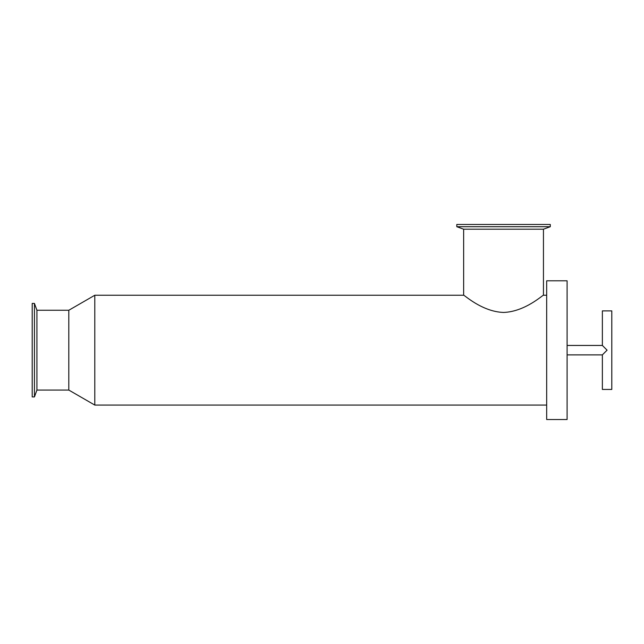 <?xml version="1.0" encoding="UTF-8"?>
<svg xmlns="http://www.w3.org/2000/svg" width="644" height="644" viewBox="0 0 644 644"><rect width="100%" height="100%" fill="white"/><g stroke="black" fill="none" stroke-linecap="round" stroke-linejoin="round"><path stroke-width="0.97" d="M567.098 354.876L602.373 354.876L602.373 389.443L611.8 389.443L611.8 310.883L602.373 310.883L602.373 345.45L567.098 345.45M602.373 354.876L607.083 350.167L602.373 345.45M463.64 229.2L543.456 229.2L543.456 295.25C543.303 294.429 525.327 311.728 503.544 312.445C481.768 311.728 463.793 294.429 463.64 295.25L463.64 229.2L456.805 226.712L550.29 226.712L543.456 229.2M456.805 226.712L456.805 224.474L550.29 224.474L550.29 226.712M567.098 419.526L567.098 280.8L546.676 280.8L546.676 419.526L567.098 419.526M546.676 405.076L94.797 405.076L94.797 295.25L463.64 295.25M543.456 295.25L546.676 295.25M94.797 405.076L68.811 390.071L68.811 310.255L94.797 295.25M68.811 390.071L36.925 390.071L36.925 310.255L68.811 310.255M36.925 390.071L34.438 396.905L34.438 303.421L36.925 310.255M34.438 396.905L32.2 396.905L32.2 303.421L34.438 303.421"/></g></svg>
